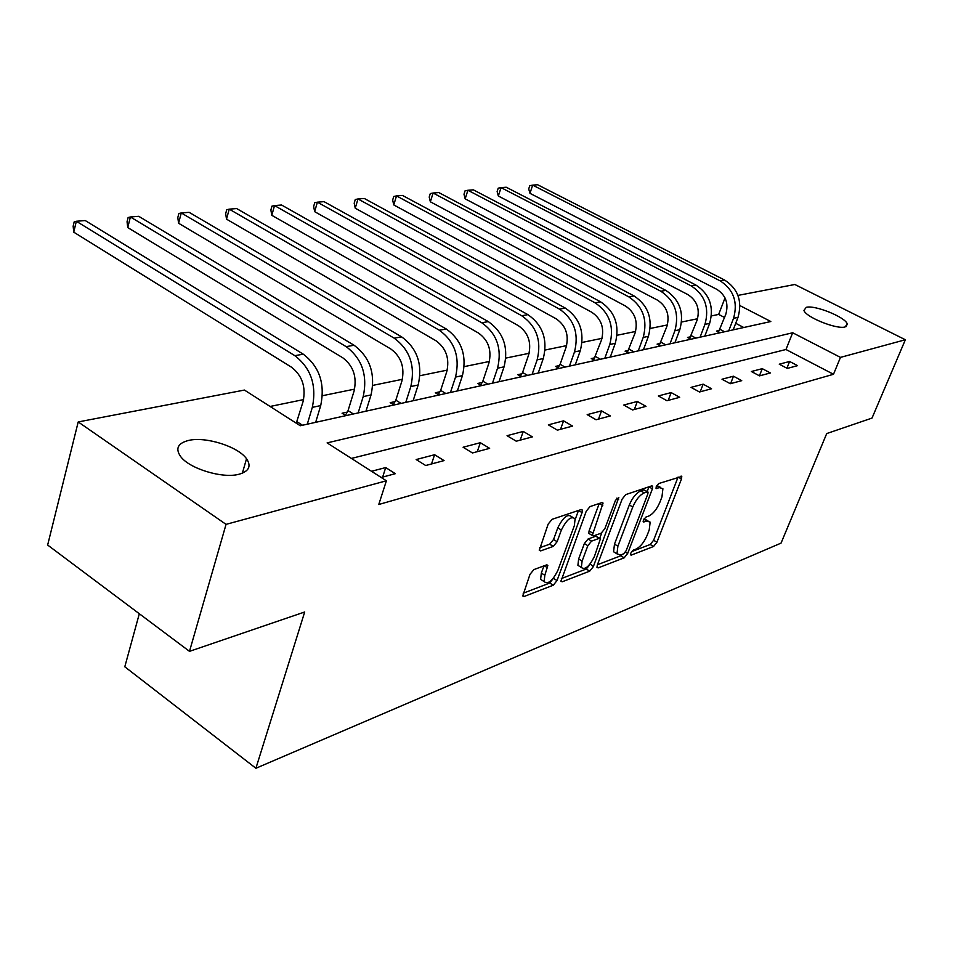 <?xml version="1.0" encoding="UTF-8"?>
<svg xmlns="http://www.w3.org/2000/svg" width="953" height="953" viewBox="0 0 953 953"><rect width="100%" height="100%" fill="white"/><g stroke="black" fill="none" stroke-linecap="round" stroke-linejoin="round"><path stroke-width="1.43" d="M630.743 553.205L630.529 554.86L631.291 555.099L653.532 546.498L656.927 542.245L681.478 479.002L681.776 476.44L658.726 483.54L656.26 486.578L656.057 488.377L659.679 487.638L662.907 488.746L661.966 496.858L659.893 502.219C656.831 509.283 653.127 513.893 648.767 516.049L645.86 517.098L643.406 520.147L643.204 521.863L646.849 521.053L650.16 522.137L649.219 529.928L647.182 535.217C644.157 542.186 640.464 546.796 636.104 549.035L633.173 550.155L630.743 553.205M188.611 440.429C205.657 436.283 238.143 446.564 246.529 458.738C251.521 466.172 249.007 471.342 239 474.249C222.657 478.835 189.313 468.709 180.593 456.487C175.161 448.553 177.842 443.193 188.611 440.429M806.274 307.319C814.97 304.841 845.597 317.242 847.253 323.972L845.108 326.95C836.758 329.667 805.583 317.087 803.951 310.404L806.274 307.319M533.894 569.584L529.987 574.361L522.744 595.959L524.162 596.471L553.24 585.237L557.017 580.591L582.069 512.631L582.343 510.081L581.08 509.593L552.109 519.314L548.166 524.09L539.291 550.357L540.673 550.894L553.252 546.414L557.112 541.697L561.365 530.059C566.678 519.48 571.264 515.74 575.1 518.813L574.373 525.556L557.874 570.406C552.502 580.973 547.915 584.701 544.115 581.58L544.83 575.302L547.832 565.439L546.486 564.938L533.894 569.584M737.956 295.406L794.85 284.494L905.35 339.756L872.019 418.081L826.716 433.567L781.055 543.115L255.904 768.261L304.698 611.981L189.492 651.352L226.052 524.364L78.206 421.941L244.433 390.063L300.266 425.741L770.822 321.518L739.969 305.615M905.35 339.756L840.475 357.387L792.67 332.764L327.105 442.895L386.394 480.788L226.052 524.364M386.394 480.788L378.77 504.494L833.494 374.279L840.475 357.387M597.281 565.141L596.995 567.488L598.174 567.881L624.155 557.85L627.658 553.479L652.388 488.841L652.674 486.28L651.638 485.911L625.799 494.583L622.154 499.062L597.281 565.141M589.693 571.157L562.222 581.771L560.936 581.318L586.238 511.213L590.026 506.591L601.867 502.612L603.058 503.065L592.278 535.503L593.493 535.931L601.188 533.168L604.857 528.653L615.471 500.349L618.831 497.49L593.326 566.666L589.693 571.157L586.274 569.024L561.353 578.578M139.317 613.744L124.795 666.79L255.904 768.261M833.494 374.279L785.975 349.501L351.407 458.429M789.608 361.473L779.256 364.189L787.285 368.418L797.59 365.642L789.608 361.473L786.904 368.215M762.269 368.656L751.369 371.515L759.529 375.863L770.369 372.957L762.269 368.656L759.422 375.816M733.476 376.209L722.005 379.223L730.308 383.714L741.732 380.652L733.476 376.209L730.582 383.642M703.147 384.178L691.044 387.359L699.49 391.993L711.546 388.753L703.147 384.178L700.217 391.79M671.15 392.588L658.356 395.948L666.957 400.725L679.68 397.306L671.15 392.588L668.196 400.403M637.319 401.463L623.798 405.025L632.542 409.969L646.003 406.359L637.319 401.463L634.341 409.492M601.522 410.874L587.179 414.638L596.078 419.761L610.361 415.925L601.522 410.874L598.52 419.106M563.557 420.845L548.344 424.847L557.398 430.148L572.55 426.086L563.557 420.845L560.543 429.315M523.233 431.435L507.056 435.688L516.264 441.203L532.382 436.867L523.233 431.435L520.207 440.143M480.336 442.704L463.087 447.231L472.462 452.961L489.639 448.351L480.336 442.704L477.286 451.662M434.58 454.724L416.163 459.56L425.705 465.517L444.05 460.597L434.58 454.724L431.53 463.956M381.2 477.477L395.328 473.677L385.703 467.566L371.515 471.282M724.566 317.504L718.669 314.419L711.438 315.908M697.584 318.743L681.609 322.019M667.386 324.937L650.208 328.463M635.58 331.465L617.079 335.265M602.022 338.351L582.092 342.437M566.594 345.617L545.08 350.037M529.106 353.313L505.864 358.078M489.377 361.461L464.242 366.619M447.219 370.121L419.975 375.708M402.38 379.318L372.814 385.381M354.599 389.122L322.459 395.709M303.59 399.593L270.092 406.466M743.769 327.51L735.704 323.305M719.384 330.465L716.453 331.108L719.729 332.835M690.615 336.778L687.53 337.445L690.865 339.22M660.346 343.414L657.105 344.128L660.489 345.951M628.48 350.406L625.061 351.157L628.504 353.039M594.875 357.78L591.265 358.566L594.755 360.508M559.375 365.559L555.575 366.393L559.125 368.406M521.839 373.79L517.813 374.684L521.422 376.757M482.075 382.522L477.798 383.451L481.468 385.608M439.881 391.778L435.342 392.767L439.059 394.995M395.019 401.618L390.182 402.678L393.97 404.989M347.226 412.101L342.079 413.233L345.915 415.627M189.492 651.352L47.65 545.033L78.206 421.941M718.669 314.419L725.019 297.92M785.975 349.501L792.67 332.764M385.703 467.566L382.653 477.084M647.933 520.803L644.061 518.849M660.655 487.424L656.796 485.482M631.577 551.644L650.22 544.497L653.615 540.256L678.095 477.036L681.478 479.002M647.147 491.545L648.945 486.816L652.388 488.841M597.436 564.748L620.796 555.778L622.714 554.169M623.679 553.8L626.133 550.739L647.849 493.868L648.052 492.093L647.325 491.831L644.192 492.892C639.713 495.036 635.901 499.741 632.768 507.008L617.889 546.2L616.96 553.836L620.534 555.003L623.679 553.8M647.54 491.784L643.883 489.794L647.325 491.831M615.96 553.216L613.577 551.751L614.494 544.115L629.325 504.947C632.447 497.68 636.259 492.987 640.738 490.855L643.883 489.794M581.413 509.521L582.319 510.046M602.772 505.626L599.258 503.494L589.073 530.904L588.799 533.358L589.645 533.883M601.772 532.858L599.759 538.254M590.121 563.973L593.326 566.666M582.092 561.126L581.342 567.464C584.951 570.239 589.299 566.582 594.41 556.492L600.426 538.755L599.246 538.338L591.551 541.137L587.846 545.688L582.092 561.126L578.638 558.97L577.899 565.308L580.127 566.701M599.616 538.254L595.792 536.217L599.246 538.338M578.638 558.97L584.38 543.544L588.072 538.993L595.792 536.217M586.274 569.024L589.907 564.533M543.103 580.937L540.613 579.353L541.328 573.075L543.949 565.879M572.586 517.276L571.538 516.633C567.69 513.548 563.104 517.288 557.791 527.855L561.365 530.059M539.612 547.761L549.69 544.187L553.562 539.481L557.791 527.855M575.255 519.325L578.507 510.451L582.069 512.631M523.161 593.231L549.774 583.022L553.824 577.637M718.419 332.144L725.793 314.299C728.807 303.519 725.817 295.192 716.859 289.355L529.963 193.328L528.712 188.932L529.797 185.656L532.679 185.132L720.099 280.825C733.596 289.593 738.087 302.101 733.548 318.338L728.711 330.834M529.963 193.328L532.679 185.132L537.611 184.739L724.59 280.039C738.063 288.771 742.53 301.219 737.991 317.397L733.179 329.857M720.015 329.357L724.59 331.751M689.591 338.553L697.084 320.232C700.11 309.177 697.06 300.648 687.947 294.632L498.336 196.02L497.121 191.517L498.205 188.17L501.064 187.634L691.223 285.912C704.946 294.93 709.52 307.748 704.958 324.377L700.086 337.183M498.336 196.02L501.064 187.634L506.234 187.229L695.94 285.078C709.628 294.048 714.202 306.818 709.64 323.389L704.779 336.147M691.259 335.635L695.893 338.112M659.273 345.296L666.886 326.462C669.923 315.133 666.814 306.378 657.546 300.195L465.171 198.843L463.992 194.221L465.076 190.803L467.911 190.266L660.846 291.249C674.795 300.529 679.477 313.692 674.891 330.727L669.971 343.854M465.171 198.843L467.911 190.266L473.331 189.838L665.813 290.379C679.727 299.611 684.397 312.715 679.811 329.69L674.903 342.758M661.013 342.246L665.73 344.795M627.336 352.396L635.079 333.026C638.129 321.411 634.948 312.429 625.525 306.056L430.363 201.81L429.207 197.068L430.303 193.554L433.103 193.018L628.837 296.883C643.025 306.437 647.814 319.946 643.204 337.422L638.26 350.871M430.363 201.81L433.103 193.018L438.797 192.566L634.09 295.966C648.231 305.472 653.008 318.921 648.397 336.326L643.454 349.727M629.159 349.215L633.948 351.836M593.659 359.9L601.522 339.947C604.583 328.035 601.331 318.79 591.753 312.239L393.768 204.931L392.66 200.059L393.744 196.461L396.508 195.913L595.089 302.828C609.515 312.667 614.423 326.557 609.789 344.486L604.81 358.28M393.768 204.931L396.508 195.913L402.5 195.436L600.628 301.851C615.019 311.643 619.891 325.473 615.269 343.33L610.289 357.077M595.565 356.553L600.438 359.257M558.089 367.822L560.102 364.296L566.082 347.261C569.155 335.027 565.82 325.521 556.087 318.767L355.243 208.207L354.182 203.203L355.278 199.511L357.983 198.963L559.447 309.106C574.111 319.243 579.126 333.526 574.48 351.955L569.477 366.107M355.243 208.207L357.983 198.963L364.296 198.462L565.296 308.069C579.924 318.171 584.916 332.383 580.282 350.728L575.267 364.832M560.102 364.296L565.046 367.096M520.469 376.209L522.578 372.504L528.593 355.004C531.667 342.425 528.26 332.645 518.361 325.664L314.657 211.661L313.644 206.515L314.728 202.727L317.385 202.179L521.732 315.741C536.646 326.212 541.78 340.912 537.135 359.841L532.096 374.386M314.657 211.661L317.385 202.179L324.032 201.655L527.914 314.645C542.793 325.068 547.915 339.697 543.27 358.554L538.231 373.028M522.578 372.504L527.605 375.387M480.61 385.107L482.837 381.188L488.865 363.2C491.939 350.263 488.448 340.197 478.382 332.978L271.808 215.307L270.866 210.017L271.95 206.134L274.524 205.574L481.765 322.769C496.93 333.598 502.195 348.738 497.549 368.215L492.498 383.166M271.808 215.307L274.524 205.574L281.552 205.014L488.329 321.614C503.458 332.383 508.699 347.452 504.054 366.834L499.003 381.724M482.837 381.188L487.936 384.178M438.309 394.554L440.655 390.396L446.707 371.896C449.768 358.59 446.183 348.202 435.95 340.745L226.528 219.166L225.658 213.71L226.731 209.72L229.22 209.16L439.333 330.238C454.76 341.436 460.156 357.053 455.522 377.09L450.459 392.469M226.528 219.166L229.22 209.16L236.654 208.564L446.314 329.011C461.693 340.15 467.065 355.683 462.431 375.637L457.369 390.944M440.655 390.396L445.849 393.494M393.327 404.596L395.817 400.2L401.868 381.152C404.906 367.441 401.237 356.72 390.837 349.001L178.592 223.252L177.794 217.629L178.854 213.52L181.261 212.948L394.22 338.184C409.897 349.775 415.437 365.892 410.826 386.537L405.764 402.38M178.592 223.252L181.261 212.948L189.135 212.328L401.642 336.874C417.283 348.405 422.798 364.439 418.176 384.988L413.114 400.748M395.817 400.2L401.082 403.405M345.415 415.317L348.048 410.636L354.087 391.016C357.113 376.876 353.337 365.809 342.77 357.792L127.75 227.576L127.059 221.775L128.107 217.546L130.382 216.974L346.153 346.642C362.092 358.662 367.775 375.327 363.2 396.615L358.137 412.923M127.75 227.576L130.382 216.974L138.745 216.319L354.063 345.248C369.967 357.196 375.613 373.767 371.039 394.947L365.976 411.184M348.048 410.636L353.408 413.971M296.276 423.192L303.09 401.535C306.068 386.954 302.196 375.506 291.451 367.179L73.75 232.175L73.155 226.183L74.191 221.823L76.335 221.263L294.822 355.672C311.012 368.156 316.849 385.393 312.322 407.36L307.283 424.192M73.75 232.175L76.335 221.263L85.234 220.548L303.28 354.182C319.434 366.595 325.247 383.725 320.708 405.585L315.669 422.334M297.074 421.774L302.506 425.252M630.469 554.598L631.291 555.099M655.998 488.162L656.772 488.627M643.132 521.636L643.93 522.113M643.835 519.242L646.849 521.053M656.605 485.827L659.679 487.638M653.615 540.256L656.927 542.245M650.22 544.497L653.532 546.498M625.43 552.109L627.658 553.479M620.796 555.778L624.155 557.85M596.912 567.095L598.174 567.881M640.738 490.855L644.192 492.892M629.325 504.947L632.768 507.008M614.494 544.115L617.889 546.2M560.852 580.901L562.222 581.771M589.073 530.904L592.563 533.037M616.77 498.169L618.64 499.277M588.072 538.993L591.551 541.137M584.38 543.544L587.846 545.688M544.294 565.76L547.57 567.833M541.328 573.075L544.83 575.302M553.562 539.481L557.112 541.697M549.69 544.187L553.252 546.414M539.207 549.976L540.673 550.894M553.55 578.388L557.017 580.591M549.774 583.022L553.24 585.237M522.673 595.506L524.162 596.471M737.991 317.397L733.548 318.338M724.59 280.039L720.099 280.825M709.64 323.389L704.958 324.377M695.94 285.078L691.223 285.912M679.811 329.69L674.891 330.727M665.813 290.379L660.846 291.249M648.397 336.326L643.204 337.422M634.09 295.966L628.837 296.883M615.269 343.33L609.789 344.486M600.628 301.851L595.089 302.828M580.282 350.728L574.48 351.955M565.296 308.069L559.447 309.106M543.27 358.554L537.135 359.841M527.914 314.645L521.732 315.741M504.054 366.834L497.549 368.215M488.329 321.614L481.765 322.769M462.431 375.637L455.522 377.09M446.314 329.011L439.333 330.238M418.176 384.988L410.826 386.537M401.642 336.874L394.22 338.184M371.039 394.947L363.2 396.615M354.063 345.248L346.153 346.642M320.708 405.585L312.322 407.36M303.28 354.182L294.822 355.672M246.529 458.738L242.36 473.188M847.253 323.972L846.193 326.569M681.109 476.059L681.776 476.44M651.935 485.851L652.674 486.28M613.577 551.751L616.96 553.836M602.189 502.541L603.058 503.065M588.799 533.358L592.278 535.503M577.899 565.308L581.342 567.464M546.891 564.843L547.832 565.439M540.613 579.353L544.115 581.58"/></g></svg>
